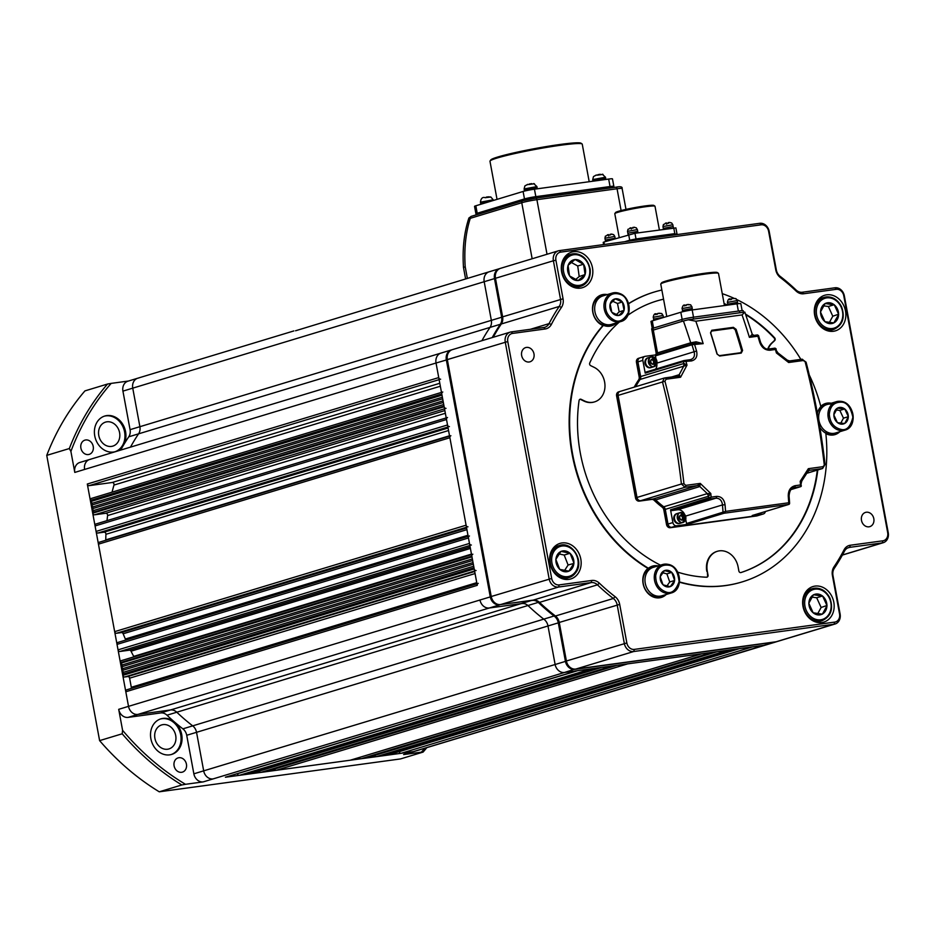 <?xml version="1.0" encoding="UTF-8"?>
<svg xmlns="http://www.w3.org/2000/svg" width="935" height="935" viewBox="0 0 935 935"><rect width="100%" height="100%" fill="white"/><g stroke="black" fill="none" stroke-linecap="round" stroke-linejoin="round"><path stroke-width="1.4" d="M80.889 448.099A7.433 6.194 73.2 0 0 89.211 454.375A7.433 6.194 73.2 0 0 93.219 446.416A7.433 6.194 73.2 0 0 84.898 440.14A7.433 6.194 73.2 0 0 80.889 448.099M174.097 765.847A7.433 6.194 73.2 0 0 182.418 772.123A7.433 6.194 73.2 0 0 186.427 764.164A7.433 6.194 73.2 0 0 178.106 757.888A7.433 6.194 73.2 0 0 174.097 765.847M46.75 455.38L69.33 448.543A250.872 209.206 -106.8 0 1 107.525 384.04L84.945 390.888A250.872 209.206 73.2 0 0 46.75 455.38L99.613 740.625A250.872 209.206 73.2 0 0 159.254 791.805L181.834 784.968A250.872 209.206 -106.8 0 1 122.193 733.788L122.59 730.328L118.698 709.326A9.292 7.749 73.2 0 0 128.095 717.39L160.691 712.949A9.292 7.749 -106.8 0 1 166.991 715.205A199.774 166.582 73.2 0 0 174.798 722.264A18.583 15.498 73.2 0 0 160.902 718.84A18.583 15.498 73.2 0 0 150.874 738.732A18.583 15.498 73.2 0 0 171.678 754.416A18.583 15.498 73.2 0 0 181.706 734.536A18.583 15.498 73.2 0 0 174.798 722.264A199.774 166.582 73.2 0 0 182.886 728.844A9.292 7.749 -106.8 0 1 186.719 735.284L193.861 773.818A9.292 7.749 73.2 0 0 203.257 781.882L213.075 778.913A9.292 7.749 -106.8 0 1 203.678 770.849A9.292 7.749 73.2 0 0 213.075 778.913L564.506 672.475A9.292 7.749 -106.8 0 1 555.109 664.411L547.968 625.877A9.292 7.749 73.2 0 0 544.147 619.438A199.774 166.582 -106.8 0 1 528.252 605.798A9.292 7.749 73.2 0 0 521.94 603.542L489.344 607.984L521.94 603.542A9.292 7.749 -106.8 0 1 528.252 605.798A199.774 166.582 73.2 0 0 544.147 619.438A9.292 7.749 -106.8 0 1 547.968 625.877L555.109 664.411A9.292 7.749 73.2 0 0 564.506 672.475L764.877 645.173L752.546 646.856L401.115 753.294A1.858 1.554 -106.8 0 1 399.233 751.682L399.222 751.565M171.187 754.557A18.583 15.498 73.2 0 0 180.724 734.828A18.583 15.498 73.2 0 0 160.411 719.003M138.766 377.985A9.292 7.749 73.2 0 0 137.761 378.208L127.943 381.188A9.292 7.749 73.2 0 0 122.929 391.122L130.07 429.668A9.292 7.749 -106.8 0 1 128.761 436.809A199.774 166.582 73.2 0 0 123.455 445.212A18.583 15.498 73.2 0 0 125.582 431.713A18.583 15.498 73.2 0 0 104.778 416.028A18.583 15.498 73.2 0 0 94.751 435.909A18.583 15.498 73.2 0 0 115.554 451.593A18.583 15.498 73.2 0 0 123.455 445.212A199.774 166.582 73.2 0 0 120.662 450.097M115.063 451.734A18.583 15.498 73.2 0 0 124.6 432.005A18.583 15.498 73.2 0 0 104.288 416.18M98.783 435.523A12.541 10.46 73.2 0 0 112.819 446.112A12.541 10.46 73.2 0 0 119.586 432.695A12.541 10.46 73.2 0 0 105.55 422.106A12.541 10.46 73.2 0 0 98.783 435.523M154.906 738.346A12.541 10.46 73.2 0 0 168.943 748.935A12.541 10.46 73.2 0 0 175.71 735.506A12.541 10.46 73.2 0 0 161.673 724.917A12.541 10.46 73.2 0 0 154.906 738.346M426.827 747.649A250.872 209.206 -106.8 0 1 423.087 752.091L421.393 752.161A249.014 207.652 73.2 0 0 424.747 748.269M159.254 791.805L400.507 758.928L423.087 752.091M99.613 740.625L122.193 733.788M107.525 384.04L111.183 383.385A249.014 207.652 73.2 0 0 70.896 451.418L74.788 472.42L84.606 469.44A9.292 7.749 -106.8 0 1 89.62 459.506A9.292 7.749 73.2 0 0 84.606 469.44L436.037 363.014A9.292 7.749 -106.8 0 1 441.051 353.068A9.292 7.749 -106.8 0 1 442.056 352.857M128.434 381.036L111.183 383.385M122.929 391.122L132.747 388.154A9.292 7.749 73.2 0 1 137.761 378.208A9.292 7.749 73.2 0 0 132.747 388.154L139.888 426.687A9.292 7.749 -106.8 0 1 138.579 433.828A199.774 166.582 73.2 0 0 130.479 447.129A199.774 166.582 -106.8 0 1 138.579 433.828A9.292 7.749 73.2 0 0 139.888 426.687L132.747 388.154L484.19 281.715L491.331 320.261L484.19 281.715A9.292 7.749 73.2 0 1 489.192 271.781A9.292 7.749 73.2 0 0 484.19 281.715L494.486 278.595A9.292 7.749 -106.8 0 1 499.5 268.661A9.292 7.749 -106.8 0 1 500.003 268.532M90.625 459.284A9.292 7.749 73.2 0 0 89.62 459.506L441.051 353.068A9.292 7.749 73.2 0 0 436.037 363.014L477.247 585.345A1.858 1.554 -106.8 0 1 478.252 583.358M118.698 709.326L128.516 706.357L87.306 484.026A1.858 1.554 73.2 0 0 89.187 485.639L112.142 482.507A1.858 1.554 -106.8 0 1 113.976 485.066L440.338 386.237M128.095 717.39L137.912 714.41A9.292 7.749 73.2 0 1 128.516 706.357A9.292 7.749 73.2 0 0 137.912 714.41L170.509 709.969A9.292 7.749 -106.8 0 1 176.808 712.225A199.774 166.582 73.2 0 0 192.703 725.864A9.292 7.749 -106.8 0 1 196.537 732.304L203.678 770.849L196.537 732.304A9.292 7.749 73.2 0 0 192.703 725.864A199.774 166.582 -106.8 0 1 176.808 712.225A9.292 7.749 73.2 0 0 170.509 709.969L137.912 714.41L489.344 607.984A9.292 7.749 73.2 0 1 479.947 599.919A9.292 7.749 73.2 0 0 489.344 607.984L499.652 604.863A9.292 7.749 -106.8 0 1 490.256 596.799L446.346 359.893A9.292 7.749 -106.8 0 1 451.36 349.947A9.292 7.749 -106.8 0 1 451.862 349.819M421.393 752.161L403.628 754.58L413.445 751.611L225.405 777.23A1.858 1.554 73.2 0 0 225.791 777.114M403.628 754.58A9.292 7.749 73.2 0 0 404.633 754.358L414.45 751.389A9.292 7.749 73.2 0 1 413.445 751.611A9.292 7.749 73.2 0 0 414.45 751.389L765.882 644.963A9.292 7.749 73.2 0 1 764.877 645.173A9.292 7.749 73.2 0 0 765.882 644.963L776.19 641.842A9.292 7.749 -106.8 0 1 775.185 642.053L574.815 669.355A9.292 7.749 -106.8 0 1 565.418 661.29L558.277 622.757A9.292 7.749 73.2 0 0 554.455 616.317A199.774 166.582 -106.8 0 1 538.548 602.678A9.292 7.749 73.2 0 0 532.249 600.422L499.722 604.629M122.59 730.328A249.014 207.652 73.2 0 0 185.492 784.301L203.257 781.882M185.492 784.301L181.834 784.968M70.896 451.418L69.33 448.543M89.62 459.506L79.802 462.474A9.292 7.749 73.2 0 0 74.788 472.42M442.781 392.01A1.858 1.554 73.2 0 0 441.787 393.997L441.998 395.143L90.566 501.581L92.436 503.194L91.233 505.227L93.114 506.828L91.91 508.862L93.792 510.475L92.717 513.186A1.858 1.554 73.2 0 0 94.587 514.799L105.713 513.28A1.858 1.554 -106.8 0 1 107.607 515.559L445.352 413.27M446.217 417.933L96.282 523.904A1.858 1.554 73.2 0 0 95.078 525.938L96.095 531.407A1.858 1.554 73.2 0 0 97.965 533.02L104.019 532.19A1.858 1.554 -106.8 0 1 105.935 534.294L448.555 430.532M125.512 640.136A1.858 1.554 73.2 0 0 125.348 639.026L467.967 535.264M133.892 656.849A1.858 1.554 73.2 0 0 133.717 656.393L471.462 554.116M717.297 651.648A1.858 1.554 -106.8 0 1 717.098 651.683L712.482 652.314L361.039 758.753A1.858 1.554 -106.8 0 1 359.262 757.502M376.454 756.649L728.458 650.141L376.454 756.649A1.858 1.554 -106.8 0 1 374.678 755.41M387.639 755.059A1.858 1.554 -106.8 0 1 387.242 755.176L738.673 648.75A1.858 1.554 -106.8 0 0 738.884 648.703M490.197 271.559A9.292 7.749 73.2 0 0 489.192 271.781L295.553 330.768M492.219 337.57A199.774 166.582 -106.8 0 1 500.318 324.281L490.022 327.402A9.292 7.749 73.2 0 0 491.331 320.261A9.292 7.749 -106.8 0 1 490.022 327.402A199.774 166.582 73.2 0 0 481.911 340.702A199.774 166.582 -106.8 0 1 490.022 327.402L128.761 436.809M87.306 484.026L438.737 377.588L436.037 363.014L447.351 359.694M438.737 377.588A1.858 1.554 73.2 0 0 440.619 379.201M92.717 513.186L444.148 406.748L444.02 406.082L92.588 512.509M444.148 406.748A1.858 1.554 73.2 0 0 446.03 408.361M447.514 417.524A1.858 1.554 73.2 0 0 446.509 419.511L447.526 424.969A1.858 1.554 73.2 0 0 449.408 426.582M450.892 435.745A1.858 1.554 73.2 0 0 449.887 437.732L466.097 525.201A1.858 1.554 -106.8 0 0 467.979 526.814M471.357 545.035A1.858 1.554 -106.8 0 1 469.475 543.422L468.47 537.964A1.858 1.554 -106.8 0 1 469.464 535.977M476.09 570.549A1.858 1.554 -106.8 0 1 474.209 568.936L473.998 567.79L122.555 674.217L123.759 672.183L121.889 670.57L123.081 668.548L121.211 666.935L122.415 664.902L120.405 662.611L471.848 556.185A1.858 1.554 -106.8 0 1 472.841 554.198M471.848 556.185L471.965 556.851L120.533 663.289M225.405 777.23L576.837 670.792L564.506 672.475L574.885 669.121M591.68 668.77L239.278 775.337L591.68 668.77M250.066 773.864L601.497 667.438L250.066 773.864A1.858 1.554 73.2 0 0 250.463 773.748M265.482 771.772L616.913 665.334L612.285 665.965L260.853 772.404L265.482 771.772A1.858 1.554 73.2 0 0 265.867 771.655M701.682 653.787L627.701 663.862L276.269 770.3L350.251 760.213L701.682 653.787A1.858 1.554 -106.8 0 0 701.893 653.74M274.493 769.061A1.858 1.554 73.2 0 0 276.269 770.3M259.077 771.153A1.858 1.554 73.2 0 0 260.853 772.404M245.975 773.981L597.851 667.929M242.89 774.402L594.765 668.35M237.373 773.619L237.397 773.724A1.858 1.554 73.2 0 0 239.278 775.337M491.261 596.6L128.516 706.357L125.816 691.771A1.858 1.554 -106.8 0 1 127.02 689.738L476.955 583.767M122.555 674.217L122.777 675.374A1.858 1.554 -106.8 0 0 124.647 676.987L127.733 676.566A1.858 1.554 -106.8 0 1 129.614 678.179L131.297 687.283A1.858 1.554 -106.8 0 1 131.18 688.464M123.759 672.183L473.706 566.213M121.889 670.57L473.32 564.144M123.081 668.548L473.028 562.566M121.211 666.935L472.642 560.497M122.415 664.902L472.35 558.92M120.405 662.611A1.858 1.554 -106.8 0 1 121.608 660.577L471.556 554.607M468.178 536.386L118.231 642.357A1.858 1.554 -106.8 0 0 117.027 644.39L118.044 649.86A1.858 1.554 -106.8 0 0 119.925 651.473L129.346 650.187A1.858 1.554 73.2 0 1 131.029 651.204A200.698 167.365 73.2 0 0 133.717 656.393M449.595 436.154L99.659 542.125A1.858 1.554 73.2 0 0 98.455 544.158L114.666 631.639A1.858 1.554 -106.8 0 0 116.548 633.252L121.398 632.586A1.858 1.554 73.2 0 1 123.151 633.766A200.698 167.365 73.2 0 0 125.348 639.026M105.935 534.294A200.698 167.365 -106.8 0 0 105.749 539.881A1.858 1.554 -106.8 0 1 105.702 540.278M106.999 520.643A200.698 167.365 -106.8 0 1 107.607 515.559M93.792 510.475L443.728 404.504M91.91 508.862L443.342 402.436M93.114 506.828L443.05 400.858M91.233 505.227L442.676 398.789M92.436 503.194L442.384 397.211M90.566 501.581L90.344 500.424L441.787 393.997M91.349 498.437L441.484 392.396L91.548 498.39A1.858 1.554 73.2 0 0 90.344 500.424M112.071 492.161A200.698 167.365 -106.8 0 1 113.976 485.066M775.244 641.889L413.445 751.611L401.115 753.294M382.742 755.351L734.618 649.299M379.668 755.772L731.544 649.72M366.052 758.004A1.858 1.554 -106.8 0 1 365.667 758.121L361.039 758.753M758.846 515.29A3.717 3.097 -106.8 0 1 758.472 515.442A3.717 3.097 -106.8 0 1 758.063 515.524L671.751 527.282A3.717 3.097 -106.8 0 1 667.987 524.056L665.276 509.376A3.717 3.097 73.2 0 0 663.721 506.782A86.417 72.053 -106.8 0 1 655.704 499.909A3.717 3.097 73.2 0 0 653.156 498.986L640.744 500.681A3.717 3.097 -106.8 0 1 636.992 497.455L681.405 484.003L683.964 483.734L685.717 485.382L700.257 483.407L710.799 493.493L708.601 496.216L665.276 509.376A3.717 3.097 73.2 0 0 663.721 506.782A86.417 72.053 -106.8 0 1 655.704 499.909A3.717 3.097 73.2 0 0 653.156 498.986L640.744 500.681A3.717 3.097 -106.8 0 1 636.992 497.455L618.07 395.4A3.717 3.097 -106.8 0 1 620.08 391.426A3.717 3.097 -106.8 0 1 620.478 391.344A3.717 3.097 -106.8 0 0 620.08 391.426L619.099 391.73A3.717 3.097 -106.8 0 1 619.496 391.636A3.717 3.097 -106.8 0 0 619.099 391.73L618.608 391.87A3.717 3.097 73.2 0 0 616.597 395.856L635.519 497.899A3.717 3.097 -106.8 0 0 639.271 501.125L651.683 499.43A3.717 3.097 73.2 0 1 654.231 500.365A86.417 72.053 73.2 0 0 662.249 507.237A3.717 3.097 73.2 0 1 663.803 509.832L666.515 524.512A3.717 3.097 -106.8 0 0 670.278 527.726L756.59 515.968A3.717 3.097 73.2 0 0 756.999 515.886A3.717 3.097 73.2 0 0 757.233 515.793M670.535 509.82L711.138 497.128L716.537 496.403C721.329 496.356 724.169 499.15 725.057 504.771L722.486 504.923C721.89 500.424 719.681 498.191 715.848 498.215L709.607 499.08L671.482 510.627A0.935 0.771 -106.8 0 1 670.535 509.82L672.896 522.572A3.717 3.097 73.2 0 0 676.659 525.797L687.447 524.325A0.935 0.771 -106.8 0 1 686.512 523.518L685.752 519.439M752.383 515.454A0.935 0.771 -106.8 0 1 752.184 515.512L788.731 504.444L788.754 502.773A418.132 228.748 -97.8 0 0 788.252 496.158C788.205 490.408 790.496 486.925 795.147 485.686L800.535 484.949L801.295 485.651L800.535 484.949A418.132 228.748 -97.8 0 0 800.196 481.315L808.343 468.68L809.792 470.27L808.997 470.515M806.975 473.192L822.613 468.493L825.056 464.473L822.894 466.694L808.343 468.68L807.945 471.497L801.914 480.8L800.196 481.315L801.061 483.629L801.914 480.8M803.212 360.524A1.858 1.017 -97.8 0 0 802.031 359.215L789.526 360.933L788.661 362.511L803.212 360.524L806.087 362.172L802.031 359.215A1.858 1.017 -97.8 0 0 801.949 359.239L789.619 360.922L786.908 360.045L788.661 362.511L776.401 352.951L776.108 348.86L775.021 348.147L775.431 349.491L770.043 350.228C765.169 350.298 761.733 347.68 759.758 342.397L760.634 342.502C763.182 347.598 765.929 349.76 768.874 348.989A1.858 1.017 -97.8 0 0 768.792 349M690.252 344.477A1.858 1.554 -106.8 0 0 690.72 342.806A409.764 224.178 -97.8 0 0 683.415 320.962L653.296 330.078A8.368 0.608 -10.5 0 0 652.011 330.663A8.368 0.608 -10.5 0 1 653.296 330.078L657.515 352.857L690.72 342.806L696.084 341.813L703.167 343.648L692.8 343.729L694.682 344.805A418.132 228.748 82.2 0 1 696.563 351.011C697.709 356.422 696.002 359.73 691.433 360.945L683.508 361.518L645.208 373.135A0.935 0.771 -106.8 0 1 645.804 372.13L683.742 360.641M671.681 376.98L679.184 374.713L683.695 366.204L640.113 379.435A86.417 72.053 -106.8 0 0 635.706 386.693A86.417 72.053 -106.8 0 1 640.113 379.435A3.717 3.097 73.2 0 0 640.65 376.548L683.999 363.458L687.003 365.129L680.587 377.237L677.314 376.209L664.855 377.904A1.858 1.017 82.2 0 1 666.036 379.224L664.96 381.223L618.07 395.4A3.717 3.097 -106.8 0 1 620.08 391.426L664.364 378.009L662.483 381.959A416.274 227.731 -97.8 0 1 673.667 432.461A416.274 227.731 -97.8 0 1 681.405 484.003L685.028 487.264L639.762 500.973A3.717 3.097 -106.8 0 1 636.01 497.759L617.088 395.704A3.717 3.097 -106.8 0 1 619.099 391.73A3.717 3.097 -106.8 0 0 617.088 395.704L616.597 395.856M736.102 329.33A418.132 228.748 82.2 0 1 742.577 350.496L741.233 353.079L719.658 356.025L716.993 353.991A418.132 228.748 -97.8 0 0 710.518 332.825L711.78 330.265L733.356 327.332L736.102 329.33L735.378 329.611L733.192 328.091L733.356 327.332M752.184 515.512L762.972 514.04A3.717 3.097 73.2 0 0 763.381 513.946A3.717 3.097 73.2 0 0 765.379 511.515M655.984 354.856L645.244 356.317A3.717 3.097 73.2 0 0 644.846 356.41A3.717 3.097 73.2 0 0 642.836 360.384L645.208 373.135M638.64 379.879L639.131 379.727A3.717 3.097 73.2 0 0 639.669 376.852A3.717 3.097 73.2 0 1 639.131 379.727A86.417 72.053 -106.8 0 0 634.725 386.996A86.417 72.053 -106.8 0 1 639.131 379.727L640.113 379.435A3.717 3.097 73.2 0 0 640.65 376.548L637.927 361.868A3.717 3.097 -106.8 0 1 639.937 357.895A3.717 3.097 -106.8 0 1 640.335 357.801A3.717 3.097 -106.8 0 0 639.937 357.895L638.956 358.187A3.717 3.097 -106.8 0 1 639.353 358.105A3.717 3.097 -106.8 0 0 638.956 358.187L638.465 358.339A3.717 3.097 73.2 0 0 636.454 362.312L639.178 376.992A3.717 3.097 -106.8 0 1 638.64 379.879A86.417 72.053 73.2 0 0 634.234 387.137M757.864 515.582A3.717 3.097 -106.8 0 1 757.49 515.734A3.717 3.097 -106.8 0 1 757.081 515.828L670.769 527.585A3.717 3.097 -106.8 0 1 667.006 524.36L664.294 509.68A3.717 3.097 73.2 0 0 662.74 507.086L707.316 493.622L699.859 486.539L654.722 500.213A3.717 3.097 73.2 0 0 652.174 499.29L639.271 501.125M683.415 320.962L688.312 319.782L695.839 321.208A418.132 228.748 82.2 0 1 703.167 343.648L692.204 344.699L655.435 355.861L655.984 358.806M688.791 319.7L744.809 312.08L752.243 334.216L749.403 337.348A418.132 228.748 -97.8 0 0 742.074 314.908L695.839 321.208M655.517 369.173A7.433 6.194 73.2 0 0 656.861 363.657M690.346 359.694L690.264 359.694A1.858 1.017 -97.8 0 0 690.182 359.718C693.828 358.736 695.137 356.118 694.121 351.852A416.274 227.731 -97.8 0 0 691.982 344.805A0.935 0.771 73.2 0 1 692.484 343.8L692.636 343.764A0.935 0.655 75.3 0 0 692.204 344.699M671.482 510.627L677.641 509.785A7.433 6.194 -106.8 0 1 684.502 514.157M790.893 489.613L800.617 486.667L800.535 484.949M800.547 486.691A0.935 0.771 73.2 0 0 800.64 486.667L800.757 486.632A0.935 0.853 70.1 0 1 800.617 486.667L793.651 487.684C791.01 488.304 789.479 491.062 789.082 495.959L788.252 496.158M655.435 355.861A0.935 0.771 -106.8 0 1 656.043 354.844L692.379 343.846M744.809 312.08L742.074 314.908M696.563 351.011L656.989 363.096M683.999 363.458A3.717 2.793 -114.4 0 1 683.695 366.204L687.003 365.129A418.132 228.748 82.2 0 0 686.033 361.681L683.952 360.571A0.935 0.678 75 0 0 683.508 361.518M679.184 374.713A3.717 2.969 -106.1 0 1 677.548 376.162A3.717 3.097 -106.8 0 0 679.137 374.725L680.587 377.237L666.036 379.224M685.717 485.382A1.858 1.017 82.2 0 1 685.028 487.264L697.452 485.581L700.257 483.407L699.859 486.539A3.717 3.097 -106.8 0 0 697.311 485.616L697.452 485.581A3.717 2.969 -106.1 0 1 699.906 486.516M708.601 496.216A3.717 2.852 -96.2 0 0 707.316 493.622L710.799 493.493A418.132 228.748 82.2 0 1 711.138 497.128L709.7 499.056A0.935 0.678 75 0 1 708.859 498.25M686.512 523.518L725.56 511.387L724.111 513.233L687.447 524.325M788.754 502.773L789.502 503.404L788.754 502.773L725.56 511.387A418.132 228.748 82.2 0 0 725.057 504.771M805.83 362.429L806.087 362.172C814.712 395.575 821.035 429.679 825.056 464.473M775.431 349.491L775.945 348.919L775.431 349.491A418.132 228.748 -97.8 0 1 776.401 352.951L778.212 353.325L776.716 351.034M754.124 335.384L757.479 334.917L757.876 336.203L749.403 337.348L757.408 334.929M740.602 352.787L741.841 350.742A417.571 228.444 -97.8 0 0 735.378 329.611L735.179 329.669A417.197 228.245 82.2 0 1 741.642 350.812M735.179 329.669L733.192 328.091L711.617 331.025L710.518 332.825M719.658 356.025L717.18 354.108L710.717 332.965L711.488 331.072L733.063 328.127M741.058 352.67L742.577 350.496M719.331 355.651L740.859 352.717L719.307 355.651L716.993 353.991M706.918 493.703A3.717 3.097 -106.8 0 1 708.485 496.298A416.274 227.731 -97.8 0 1 708.66 498.273A0.935 0.771 73.2 0 0 709.607 499.08M822.613 468.493L806.952 473.239M808.085 471.182A3.717 3.214 -107.8 0 1 809.336 470.375L809.336 470.375A3.717 3.214 -107.8 0 1 809.792 470.27L822.216 468.575A1.858 1.017 -97.8 0 0 822.894 466.694M789.526 360.933A3.717 3.214 -107.8 0 1 787.761 360.63M683.906 360.583A0.935 0.771 73.2 0 0 683.333 361.6A416.274 227.731 -97.8 0 1 683.859 363.47A3.717 3.097 -106.8 0 1 683.321 366.345M692.566 343.788A0.935 0.771 73.2 0 0 692.484 343.8L655.938 354.868M684.023 360.548A0.935 0.678 75 0 0 683.952 360.571L645.711 372.142M790.893 489.624L800.64 486.667A0.935 0.771 73.2 0 0 800.699 486.644M801.225 483.255L800.757 486.632A0.935 0.853 70.1 0 0 801.295 485.651M723.293 512.427A0.935 0.655 75.3 0 0 724.111 513.233L788.813 504.409A0.935 0.865 69.1 0 0 788.976 504.374L788.976 504.374A0.935 0.865 69.1 0 0 789.502 503.404M685.612 516.097L722.486 504.923A416.274 227.731 -97.8 0 1 723.047 512.45A0.935 0.771 73.2 0 0 723.994 513.257M696.084 341.813L696.037 343.285M753.832 335.42A1.858 1.812 99.3 0 1 752.079 334.192M642.836 360.384L637.927 361.868L640.65 376.548L639.669 376.852L636.945 362.172A3.717 3.097 -106.8 0 1 638.956 358.187A3.717 3.097 -106.8 0 0 636.945 362.172L636.454 362.312M639.178 376.992L636.945 362.172L637.927 361.868A3.717 3.097 -106.8 0 1 639.937 357.895L644.846 356.41M635.519 497.899L636.992 497.455L618.07 395.4L617.088 395.704L636.01 497.759A3.717 3.097 73.2 0 0 639.762 500.973L652.174 499.29A3.717 3.097 -106.8 0 1 654.722 500.213L654.231 500.365M662.249 507.237L662.74 507.086A86.417 72.053 -106.8 0 1 654.722 500.213A86.417 72.053 -106.8 0 0 662.74 507.086A3.717 3.097 -106.8 0 1 664.294 509.68L663.803 509.832M763.381 513.946L758.472 515.442A3.717 3.097 -106.8 0 1 758.063 515.524L671.751 527.282A3.717 3.097 -106.8 0 1 667.987 524.056L665.276 509.376L664.294 509.68L667.006 524.36A3.717 3.097 73.2 0 0 670.769 527.585L756.59 515.968M657.06 354.529A1.858 1.554 -106.8 0 0 657.515 352.857A8.368 0.608 -10.5 0 0 656.23 353.442L651.672 328.839A8.368 0.608 -10.5 0 1 652.957 328.255L681.825 319.525A8.368 0.608 -10.5 0 1 693.174 317.234L739.421 310.934A8.368 0.608 -10.5 0 1 743.22 310.747L743.5 312.243M652.957 328.255L653.296 330.078L682.164 321.336L681.825 319.525M660.811 283.936L661.559 282.861A28.436 2.08 -10.5 0 1 665.884 281.061A28.436 2.08 -10.5 0 1 696.119 274.574A28.436 2.08 -10.5 0 1 717.32 272.529L718.396 273.265A29.359 2.139 169.5 0 0 696.505 275.381A29.359 2.139 169.5 0 0 665.288 282.078A29.359 2.139 169.5 0 0 660.811 283.936A29.359 2.139 169.5 0 0 660.764 284.111L666.772 316.498M652.268 328.489L650.97 321.465A8.368 0.608 -10.5 0 1 652.256 320.892L680.82 312.243A8.368 0.608 -10.5 0 1 692.18 309.952L737.025 303.84A8.368 0.608 -10.5 0 1 740.836 303.665L742.133 310.654M724.461 305.558L718.501 273.406A29.359 2.139 169.5 0 0 718.396 273.265M651.578 367.397A5.107 4.266 -106.8 0 1 651.379 367.467A5.107 4.266 -106.8 0 1 651.169 367.525A5.107 4.266 -106.8 0 1 645.781 363.692A5.107 4.266 -106.8 0 1 648.422 357.684A5.107 4.266 -106.8 0 1 648.621 357.626A5.107 4.266 -106.8 0 0 648.422 357.684A5.107 4.266 -106.8 0 0 645.781 363.692A5.107 4.266 -106.8 0 0 651.169 367.525A5.107 4.266 -106.8 0 0 651.379 367.467L654.149 366.637A5.107 4.266 -106.8 0 1 653.939 366.684A5.107 4.266 -106.8 0 1 648.551 362.85A5.107 4.266 -106.8 0 1 651.181 356.854A5.107 4.266 -106.8 0 1 651.391 356.796A5.107 4.266 -106.8 0 1 656.779 360.63A5.107 4.266 -106.8 0 1 654.149 366.637C658.474 361.938 657.562 358.654 651.391 356.796L647.733 357.895A5.107 4.266 -106.8 0 1 647.943 357.836M654.488 363.68A2.665 2.221 -106.8 0 1 652.361 364.194L654.512 363.68L655.014 361.19A2.665 2.221 -106.8 0 1 654.512 363.657L654.488 363.68M653.249 363.984L653.74 361.553L652.081 359.566L651.146 359.788M650.678 362.219L652.314 364.171A2.665 2.221 -106.8 0 1 650.678 362.219L650.667 362.207A2.665 2.221 -106.8 0 1 651.169 359.718L651.181 359.694A2.665 2.221 -106.8 0 1 653.331 359.18L653.366 359.192A2.665 2.221 -106.8 0 1 655.003 361.144L653.366 359.192M651.181 359.694L652.081 359.566M653.74 361.553L655.014 361.19M650.667 362.207L651.169 359.718M650.9 367.607A5.107 4.266 -106.8 0 1 650.69 367.677A5.107 4.266 -106.8 0 1 650.491 367.735A5.107 4.266 -106.8 0 1 645.103 363.902A5.107 4.266 -106.8 0 1 647.733 357.895M680.458 523.214A5.107 4.266 -106.8 0 1 680.259 523.284A5.107 4.266 -106.8 0 1 680.049 523.331A5.107 4.266 -106.8 0 1 674.661 519.498A5.107 4.266 -106.8 0 1 677.291 513.502A5.107 4.266 -106.8 0 1 677.501 513.444A5.107 4.266 -106.8 0 0 677.291 513.502A5.107 4.266 -106.8 0 0 674.661 519.498A5.107 4.266 -106.8 0 0 680.049 523.331A5.107 4.266 -106.8 0 0 680.259 523.284L683.029 522.443A5.107 4.266 -106.8 0 1 682.819 522.501A5.107 4.266 -106.8 0 1 677.431 518.668A5.107 4.266 -106.8 0 1 680.061 512.66A5.107 4.266 -106.8 0 1 680.271 512.602A5.107 4.266 -106.8 0 1 685.659 516.436A5.107 4.266 -106.8 0 1 683.029 522.443C687.354 517.745 686.43 514.46 680.271 512.602L676.613 513.701A5.107 4.266 -106.8 0 1 676.811 513.654M683.368 519.498A2.665 2.221 -106.8 0 1 681.229 520L683.368 519.498L683.894 517.008A2.665 2.221 -106.8 0 1 683.391 519.463M682.129 519.79L682.62 517.371L680.96 515.372L680.025 515.594M679.558 518.037L681.194 519.989A2.665 2.221 -106.8 0 1 679.558 518.037L679.546 518.013A2.665 2.221 -106.8 0 1 680.049 515.536L680.072 515.501A2.665 2.221 -106.8 0 1 682.211 514.998L682.234 514.986A2.665 2.221 -106.8 0 1 683.882 516.962L682.246 515.01L680.96 515.372M682.62 517.371L683.882 516.962M679.546 518.013L680.049 515.536M682.211 514.998L680.072 515.501M679.78 523.425A5.107 4.266 -106.8 0 1 679.57 523.483A5.107 4.266 -106.8 0 1 679.359 523.542A5.107 4.266 -106.8 0 1 673.971 519.708A5.107 4.266 -106.8 0 1 676.613 513.701M730.738 299.445L730.27 298.896L729.721 299.761L731.451 299.399L732 298.534L735.787 298.569L737.247 300.544L727.383 302.379L728.003 304.272M736.149 298.803L733.987 298.335M737.844 303.735L737.294 302.309L727.722 304.202L737.586 302.367L737.247 300.544M731.556 298.931L730.667 299.048M733.379 298.323L731.918 298.534M731.451 299.399L732 298.534M730.27 298.896L729.721 299.761M656.557 314.359L656.101 313.809L655.552 314.674L657.819 313.447L661.606 313.482L663.067 315.457L653.203 317.292L653.834 319.186M661.968 313.716L659.818 313.26M663.453 317.503L653.542 319.115L663.406 317.281L663.067 315.457M657.375 313.844L656.487 313.961M659.198 313.237L657.749 313.447M657.27 314.312L657.819 313.447M656.101 313.809L655.552 314.674M685.425 305.616L684.958 305.067L684.408 305.932L686.676 304.705L690.462 304.74L691.935 306.727L682.059 308.55L682.69 310.443M690.836 304.974L688.674 304.518M692.519 309.906L691.982 308.48L682.398 310.373L692.274 308.55L691.935 306.727M686.243 305.102L685.343 305.219M688.055 304.494L686.606 304.705M686.126 305.57L686.676 304.705M684.958 305.067L684.408 305.932M468.902 218.019C464.087 232.581 462.276 249.084 463.491 267.503L465.198 266.732C464.017 248.815 465.712 232.675 470.282 218.322L468.902 218.019L471.275 216.336A1.858 1.554 73.2 0 0 470.282 218.322L521.765 202.731L532.155 258.773M522.572 200.815L471.485 216.289A1.858 1.554 73.2 0 0 471.275 216.336L522.77 200.733A1.858 1.554 73.2 0 0 521.765 202.731A11.15 0.818 169.5 0 1 536.9 199.681L547.022 254.262M490.045 160.995L490.793 159.92A45.99 3.354 -10.5 0 1 497.794 156.998A45.99 3.354 -10.5 0 1 546.694 146.503A45.99 3.354 -10.5 0 1 580.997 143.195L582.073 143.932A46.925 3.424 169.5 0 0 547.08 147.309A46.925 3.424 169.5 0 0 497.186 158.015A46.925 3.424 169.5 0 0 490.045 160.995A46.925 3.424 169.5 0 0 489.975 161.264L497.034 199.354M476.114 214.863L475.927 213.834A8.368 0.608 -10.5 0 1 477.212 213.25A8.368 0.608 169.5 0 0 475.927 213.834L474.536 206.355A8.368 0.608 -10.5 0 1 475.833 205.782L523.097 191.465A8.368 0.608 -10.5 0 1 534.446 189.186L608.662 179.064A8.368 0.608 -10.5 0 1 612.472 178.889L613.851 186.357A8.368 0.608 -10.5 0 1 612.565 186.93M610.31 187.97L610.052 186.544A8.368 0.608 -10.5 0 1 613.851 186.357A8.368 0.608 169.5 0 0 610.052 186.544L535.837 196.654L610.052 186.544L608.662 179.064M524.71 200.207L524.477 198.933A8.368 0.608 -10.5 0 1 535.837 196.654A8.368 0.608 169.5 0 0 524.477 198.933L477.212 213.25L524.477 198.933L523.097 191.465M589.202 181.717L582.248 144.165A46.925 3.424 169.5 0 0 582.073 143.932M597.243 175.207L603.017 174.389M605.903 179.45L605.003 178.246L593.608 180.782M600.317 174.272L597.933 174.646M597.266 175.207L598.061 174.635M596.437 174.997L595.642 175.57M605.494 177.229L605.705 178.328L592.907 180.7L592.708 179.602L605.494 177.229L602.245 174.19M528.649 184.557L534.423 183.739M537.321 188.788L536.409 187.584L525.014 190.121M531.723 183.622L529.35 183.996M528.672 184.557L529.479 183.973M527.843 184.347L527.048 184.92M536.912 186.579L537.111 187.666L524.325 190.039L524.114 188.952L536.912 186.579L533.663 183.54M485.078 197.717L490.898 197.016L488.888 196.864M485.919 197.589L485.066 197.636M480.824 204.262L480.637 203.269L492.067 200.861L480.847 203.351M488.421 196.817L486.305 197.098M500.938 324.527L500.318 324.281A9.292 7.749 73.2 0 0 501.639 317.14L494.486 278.595L495.492 278.396M660.823 597.57A16.257 13.557 73.2 0 0 665.194 594.8M616.352 322.902A16.257 13.557 73.2 0 1 611.502 325.824A16.257 13.557 73.2 0 1 603.414 325.357L602.923 325.509A151.458 126.295 -106.8 0 0 572.115 454.223A151.458 126.295 -106.8 0 0 647.943 568.422A16.257 13.557 73.2 0 0 643.116 583.709A16.257 13.557 73.2 0 0 661.326 597.43A16.257 13.557 73.2 0 0 666.176 594.508M819.855 427.4A16.257 13.557 73.2 0 0 825.804 433.221A151.458 126.295 73.2 0 1 742.121 581.921L741.63 582.061A151.458 126.295 -106.8 0 1 679.523 582.225M834.499 434.752A16.257 13.557 73.2 0 0 838.87 431.982M825.85 433.653A16.257 13.557 73.2 0 0 835.002 434.611A16.257 13.557 73.2 0 0 839.852 431.69M607.247 294.595A16.257 13.557 73.2 0 0 601.579 294.852A16.257 13.557 73.2 0 0 592.813 312.255A16.257 13.557 73.2 0 0 602.923 325.509M610.754 326.023A16.257 13.557 73.2 0 0 614.879 323.346M521.648 355.534A7.433 6.194 73.2 0 0 529.97 361.81A7.433 6.194 73.2 0 0 533.978 353.862A7.433 6.194 73.2 0 0 525.657 347.586A7.433 6.194 73.2 0 0 521.648 355.534M861.486 520.363A7.433 6.194 73.2 0 0 869.807 526.639A7.433 6.194 73.2 0 0 873.816 518.68A7.433 6.194 73.2 0 0 865.494 512.415A7.433 6.194 73.2 0 0 861.486 520.363M802.99 606.418A18.583 15.498 73.2 0 0 823.782 622.102A18.583 15.498 73.2 0 0 833.81 602.222A18.583 15.498 73.2 0 0 813.018 586.537A18.583 15.498 73.2 0 0 802.99 606.418M549.979 563.267A18.583 15.498 73.2 0 0 570.782 578.952A18.583 15.498 73.2 0 0 580.81 559.072A18.583 15.498 73.2 0 0 560.007 543.387A18.583 15.498 73.2 0 0 549.979 563.267M814.654 315.153A18.583 15.498 73.2 0 0 835.458 330.838A18.583 15.498 73.2 0 0 845.485 310.958A18.583 15.498 73.2 0 0 824.682 295.261A18.583 15.498 73.2 0 0 814.654 315.153M561.643 272.003A18.583 15.498 73.2 0 0 582.447 287.688A18.583 15.498 73.2 0 0 592.474 267.807A18.583 15.498 73.2 0 0 571.671 252.111A18.583 15.498 73.2 0 0 561.643 272.003M660.484 565.161A142.167 118.546 73.2 0 1 580.308 453.031A142.167 118.546 73.2 0 1 579.081 400.531A1.858 1.554 -106.8 0 1 581.126 399.315L584.422 400.916A18.583 15.498 73.2 0 0 594.59 401.875A18.583 15.498 73.2 0 0 604.98 385.571A18.583 15.498 73.2 0 0 593.982 367.256L590.686 365.655A1.858 1.554 -106.8 0 1 589.74 363.002A142.167 118.546 73.2 0 1 619.402 321.979M603.414 325.357A151.458 126.295 73.2 0 0 572.606 454.083A151.458 126.295 73.2 0 0 648.434 568.27L647.943 568.422M555.916 260.257L563.057 298.791A11.15 9.303 -106.8 0 1 561.479 307.358A197.916 165.039 73.2 0 0 551.393 324.398A11.15 9.303 -106.8 0 1 545.175 328.98L512.59 333.421A7.433 6.194 73.2 0 0 507.775 341.544L551.673 578.449A7.433 6.194 73.2 0 0 559.2 584.901L591.785 580.46A11.15 9.303 -106.8 0 1 599.358 583.171A197.916 165.039 73.2 0 0 615.101 596.682A11.15 9.303 -106.8 0 1 619.695 604.407L626.847 642.953A7.433 6.194 73.2 0 0 634.362 649.393L834.733 622.102A7.433 6.194 73.2 0 0 839.548 613.968L832.407 575.434A11.15 9.303 -106.8 0 1 833.973 566.867A197.916 165.039 73.2 0 0 844.06 549.827A11.15 9.303 -106.8 0 1 850.277 545.245L882.874 540.804A7.433 6.194 73.2 0 0 887.689 532.681L843.779 295.776A7.433 6.194 73.2 0 0 836.264 289.324L803.668 293.765A11.15 9.303 -106.8 0 1 796.106 291.054A197.916 165.039 73.2 0 0 780.351 277.543A11.15 9.303 -106.8 0 1 775.758 269.818L768.617 231.272A7.433 6.194 73.2 0 0 761.102 224.821L560.731 252.123A7.433 6.194 73.2 0 0 555.916 260.257L553.391 260.76A9.292 7.749 -106.8 0 1 558.405 250.814A9.292 7.749 -106.8 0 1 559.41 250.603L759.781 223.301A9.292 7.749 -106.8 0 1 769.178 231.366L776.319 269.899A9.292 7.749 73.2 0 0 780.152 276.339A199.774 166.582 -106.8 0 1 796.047 289.979A9.292 7.749 73.2 0 0 802.347 292.234L834.943 287.793A9.292 7.749 -106.8 0 1 844.34 295.857L888.25 532.763A9.292 7.749 -106.8 0 1 883.236 542.709A9.292 7.749 -106.8 0 1 882.231 542.919L849.635 547.361A9.292 7.749 73.2 0 0 848.629 547.583A9.292 7.749 73.2 0 0 844.457 551.183A199.774 166.582 -106.8 0 1 834.277 568.375A9.292 7.749 73.2 0 0 832.968 575.516L840.109 614.061A9.292 7.749 -106.8 0 1 835.095 623.996A9.292 7.749 -106.8 0 1 834.09 624.218L633.72 651.52A9.292 7.749 -106.8 0 1 624.323 643.455L617.182 604.922A9.292 7.749 73.2 0 0 613.348 598.482A199.774 166.582 -106.8 0 1 597.453 584.842A9.292 7.749 73.2 0 0 591.142 582.587L558.546 587.028A9.292 7.749 -106.8 0 1 549.161 578.964L505.251 342.058A9.292 7.749 -106.8 0 1 510.265 332.112A9.292 7.749 -106.8 0 1 511.27 331.89L543.866 327.449A9.292 7.749 73.2 0 0 544.86 327.238A9.292 7.749 73.2 0 0 549.044 323.627A199.774 166.582 -106.8 0 1 559.223 306.446A9.292 7.749 73.2 0 0 560.533 299.305L553.391 260.76L495.468 278.303L502.621 316.836A9.292 7.749 -106.8 0 1 501.3 323.977A199.774 166.582 73.2 0 0 493.201 337.278M628.577 303.594A151.458 126.295 -106.8 0 1 653.834 292.152A151.458 126.295 -106.8 0 1 654.079 292.082M831.238 403.23A16.257 13.557 73.2 0 0 825.57 403.488A16.257 13.557 73.2 0 0 820.801 406.339M768.173 349.035A18.583 15.498 73.2 0 1 772.123 342.981L774.683 340.585A1.858 1.554 -106.8 0 0 774.612 337.815A142.167 118.546 73.2 0 0 745.592 314.102M727.862 305.091A142.167 118.546 73.2 0 0 724.111 303.63M663.558 299.165A142.167 118.546 73.2 0 0 657.013 300.906A142.167 118.546 73.2 0 0 627.934 315.224M740.964 572.547L740.917 572.559A1.858 1.554 -106.8 0 0 740.964 572.547A142.167 118.546 73.2 0 0 817.809 469.943M740.941 572.547A1.858 1.554 -106.8 0 1 738.86 570.981L738.124 566.984A18.583 15.498 73.2 0 0 717.32 551.299A18.583 15.498 73.2 0 0 707.292 571.18L707.55 575.329A1.858 1.554 73.2 0 1 706.778 577.222M677.7 572.138A142.167 118.546 73.2 0 0 706.603 577.222A1.858 1.554 -106.8 0 0 708.04 575.189L707.292 571.18M658.041 565.897A16.257 13.557 73.2 0 0 652.385 566.154A16.257 13.557 73.2 0 0 648.434 568.27M679.558 581.944A151.458 126.295 73.2 0 0 742.121 581.921M809.278 374.982A151.458 126.295 73.2 0 1 820.872 406.62A16.257 13.557 73.2 0 0 817.4 413.363M800.863 359.379A151.458 126.295 73.2 0 0 736.909 299.644M733.94 298.265A151.458 126.295 73.2 0 0 722.264 293.66M661.863 290.025A151.458 126.295 73.2 0 0 654.325 292.012A151.458 126.295 73.2 0 0 628.612 303.735M558.405 250.814L500.482 268.357A9.292 7.749 73.2 0 0 495.468 278.303M510.265 332.112L452.341 349.655A9.292 7.749 73.2 0 0 447.327 359.601L491.237 596.507A9.292 7.749 73.2 0 0 500.634 604.559L533.231 600.118A9.292 7.749 -106.8 0 1 539.53 602.374A199.774 166.582 73.2 0 0 555.437 616.013A9.292 7.749 -106.8 0 1 559.259 622.453L566.4 660.998A9.292 7.749 73.2 0 0 575.796 669.063L776.167 641.761A9.292 7.749 73.2 0 0 777.172 641.539L835.095 623.996M758.472 515.442L757.49 515.734A3.717 3.097 -106.8 0 1 757.081 515.828L762.972 514.04M594.344 401.945A18.583 15.498 -106.8 0 1 594.099 402.027A18.583 15.498 -106.8 0 1 583.931 401.068L580.635 399.467A1.858 1.554 73.2 0 0 579.864 399.327M706.802 571.332A18.583 15.498 -106.8 0 1 716.829 551.451A18.583 15.498 -106.8 0 1 717.075 551.37M817.319 470.095A142.167 118.546 -106.8 0 1 740.812 572.582M767.752 349.012A18.583 15.498 -106.8 0 1 771.632 343.133L774.192 340.737A1.858 1.554 73.2 0 0 774.122 337.967A142.167 118.546 -106.8 0 0 745.791 314.674M656.767 300.976A142.167 118.546 -106.8 0 1 663.558 299.2M724.169 303.98A142.167 118.546 -106.8 0 1 727.22 305.184M606.266 294.887A16.257 13.557 73.2 0 0 601.1 295.016M830.257 403.534A16.257 13.557 73.2 0 0 825.091 403.651M656.569 566.341A16.257 13.557 73.2 0 0 651.66 566.4M589.646 269.105A15.614 13.02 -106.8 0 1 578.718 285.432A15.614 13.02 -106.8 0 1 563.489 270.998A15.614 13.02 -106.8 0 1 574.417 254.671A15.614 13.02 -106.8 0 1 589.646 269.105M585.065 274.551L583.65 264.418A10.624 8.859 -106.8 0 1 585.462 269.409A10.624 8.859 -106.8 0 1 585.065 274.551L579.197 276.55L575.621 279.53M571.297 262.419L577.725 265.984L579.197 276.55M583.65 264.418L575.095 259.486L568.048 265.33L569.52 275.907L578.04 280.617L585.088 274.773M583.615 264.196L577.725 265.984M568.188 265.213A10.624 8.859 -106.8 0 1 574.943 259.603M575.27 259.579A10.624 8.859 -106.8 0 1 583.44 264.102M584.948 274.89A10.624 8.859 -106.8 0 1 578.192 280.5M577.865 280.523A10.624 8.859 -106.8 0 1 569.695 276M569.497 275.685A10.624 8.859 -106.8 0 1 568.083 265.552M841.149 307.089A15.614 13.02 -106.8 0 1 836.03 327.343A15.614 13.02 -106.8 0 1 817.996 319.314A15.614 13.02 -106.8 0 1 823.127 299.06A15.614 13.02 -106.8 0 1 841.149 307.089M838.59 314.23L834.347 304.904A10.624 8.859 -106.8 0 1 837.456 309.041A10.624 8.859 -106.8 0 1 838.59 314.23L832.793 316.217L829.357 322.47M823.583 305.85L828.363 306.493L832.793 316.217M834.347 304.904L825.137 303.478L820.462 311.974L824.904 321.698L833.821 322.902L838.683 314.429M834.254 304.705L828.363 306.493M820.568 311.799A10.624 8.859 -106.8 0 1 825.044 303.653M825.324 303.501A10.624 8.859 -106.8 0 1 834.055 304.681M838.59 314.604A10.624 8.859 -106.8 0 1 834.113 322.75M833.821 322.902A10.624 8.859 -106.8 0 1 825.091 321.722M824.81 321.5A10.624 8.859 -106.8 0 1 820.556 312.173M829.485 598.365A15.614 13.02 -106.8 0 1 824.366 618.619A15.614 13.02 -106.8 0 1 806.332 610.578A15.614 13.02 -106.8 0 1 811.451 590.324A15.614 13.02 -106.8 0 1 829.485 598.365M826.926 605.494L822.671 596.179A10.624 8.859 -106.8 0 1 825.78 600.317A10.624 8.859 -106.8 0 1 826.926 605.494L821.129 607.481L817.681 613.746M811.919 597.114L816.687 597.757L821.129 607.481M822.671 596.179L813.473 594.742L808.798 603.239L813.146 612.764L822.344 614.19L827.019 605.693M822.578 595.969L816.687 597.757M808.892 603.063A10.624 8.859 -106.8 0 1 813.38 594.929M813.66 594.777A10.624 8.859 -106.8 0 1 822.391 595.946M826.926 605.868A10.624 8.859 -106.8 0 1 822.438 614.014M822.157 614.166A10.624 8.859 -106.8 0 1 813.427 612.998M813.146 612.764A10.624 8.859 -106.8 0 1 808.892 603.449M575.808 571.308A15.614 13.02 -106.8 0 1 557.365 573.05A15.614 13.02 -106.8 0 1 553.999 551.323A15.614 13.02 -106.8 0 1 572.442 549.593A15.614 13.02 -106.8 0 1 575.808 571.308M568.912 571.133L573.88 563.408A10.624 8.859 -106.8 0 1 572.325 568.118A10.624 8.859 -106.8 0 1 568.912 571.133L559.726 569.38L555.822 559.399L561 551.346L570.081 553.263L564.191 555.039L568.094 565.02L564.506 570.595M559.048 553.952L564.191 555.039M573.88 563.408L568.094 565.02M573.985 563.232L570.081 553.263M561.187 551.381A10.624 8.859 -106.8 0 1 569.894 553.216M570.163 553.462A10.624 8.859 -106.8 0 1 573.903 563.034M568.62 571.262A10.624 8.859 -106.8 0 1 559.913 569.427M559.644 569.17A10.624 8.859 -106.8 0 1 555.904 559.609M555.928 559.235A10.624 8.859 -106.8 0 1 560.895 551.51M628.671 312.886A14.867 12.4 -106.8 0 1 620.887 321.535L609.62 324.936A14.867 12.4 -106.8 0 1 601.719 324.281A14.867 12.4 -106.8 0 1 592.697 309.66A14.867 12.4 -106.8 0 1 601.006 296.488L602.97 295.892A14.867 12.4 -106.8 0 0 594.66 309.064A14.867 12.4 -106.8 0 0 603.671 323.685A14.867 12.4 -106.8 0 0 611.583 324.351A14.867 12.4 -106.8 0 1 598.622 319.723A14.867 12.4 -106.8 0 1 595.186 304.529A14.867 12.4 -106.8 0 1 602.97 295.892L612.261 293.076A14.867 12.4 -106.8 0 1 620.174 293.73M615.546 298.814A8.497 7.094 -106.8 0 1 619.157 299.387A8.497 7.094 -106.8 0 1 622.254 301.911L622.418 302.134A8.497 7.094 -106.8 0 1 624.042 310.21L623.972 310.467A8.497 7.094 -106.8 0 1 618.888 315.446L618.654 315.481A8.497 7.094 -106.8 0 1 611.934 312.383L611.771 312.15A8.497 7.094 -106.8 0 1 610.146 304.085L610.216 303.817A8.497 7.094 -106.8 0 1 615.3 298.849L622.254 301.911M616.34 314.627L619.169 311.858L617.486 303.454L612.647 301.222M610.146 304.085L611.771 312.15M615.3 298.849L610.216 303.817M617.486 303.454L622.394 301.97M619.169 311.858L624.077 310.373M624.042 310.21L622.418 302.134M618.888 315.446L623.972 310.467M611.934 312.383L618.654 315.481M840.846 401.384A14.867 12.4 -106.8 0 1 853.188 417.489A14.867 12.4 -106.8 0 1 844.866 430.17L833.611 433.583A14.867 12.4 -106.8 0 1 829.251 433.945A14.867 12.4 -106.8 0 1 823.606 431.713M817.704 412.23A14.867 12.4 -106.8 0 1 824.997 405.124L826.961 404.528A14.867 12.4 -106.8 0 1 831.32 404.165M831.215 433.349A14.867 12.4 -106.8 0 1 818.826 419.792A14.867 12.4 -106.8 0 1 826.961 404.528A14.867 12.4 -106.8 0 0 818.639 417.209A14.867 12.4 -106.8 0 0 835.574 432.987A14.867 12.4 -106.8 0 1 831.215 433.349M837.608 408.057A8.497 7.094 -106.8 0 1 841.114 407.438A8.497 7.094 -106.8 0 1 844.609 408.911L844.831 409.086A8.497 7.094 -106.8 0 1 848.302 416.519L848.302 416.811A8.497 7.094 -106.8 0 1 844.772 423.391L844.562 423.508A8.497 7.094 -106.8 0 1 837.55 422.655L837.339 422.48A8.497 7.094 -106.8 0 1 833.868 415.046L833.868 414.754A8.497 7.094 -106.8 0 1 837.398 408.174L844.609 408.911M840.775 423.181L843.463 418.167L839.852 410.418L836.229 409.974M833.868 415.046L837.339 422.48M837.398 408.174L833.868 414.754M839.852 410.418L844.761 408.934M843.463 418.167L848.372 416.671M848.302 416.519L844.831 409.086M844.772 423.391L848.302 416.811M837.55 422.655L844.562 423.508M668.7 564.518A14.867 12.4 -106.8 0 1 679.406 582.002A14.867 12.4 -106.8 0 1 671.19 592.989L659.935 596.39A14.867 12.4 -106.8 0 1 654.091 596.472A14.867 12.4 -106.8 0 1 643.081 582.341A14.867 12.4 -106.8 0 1 651.321 567.931L653.284 567.346A14.867 12.4 -106.8 0 0 645.045 581.745A14.867 12.4 -106.8 0 0 656.054 595.875A14.867 12.4 -106.8 0 0 661.898 595.794A14.867 12.4 -106.8 0 1 645.056 578.321A14.867 12.4 -106.8 0 1 653.284 567.346L662.576 564.53A14.867 12.4 -106.8 0 1 668.42 564.448M664.703 570.537A8.497 7.094 -106.8 0 1 668.291 570.408A8.497 7.094 -106.8 0 1 671.657 572.349L671.844 572.536A8.497 7.094 -106.8 0 1 674.579 580.319L674.556 580.6A8.497 7.094 -106.8 0 1 670.337 586.572L670.115 586.654A8.497 7.094 -106.8 0 1 663.16 584.854L662.962 584.655A8.497 7.094 -106.8 0 1 660.227 576.883L660.262 576.603A8.497 7.094 -106.8 0 1 664.469 570.619L671.657 572.349M666.889 586L669.729 581.956L666.889 573.868L662.716 572.781M660.227 576.883L662.962 584.655M664.469 570.619L660.262 576.603M666.889 573.868L671.797 572.384M669.729 581.956L674.638 580.471M674.579 580.319L671.844 572.536M670.337 586.572L674.556 580.6M663.16 584.854L670.115 586.654M614.833 213.589L615.581 212.514A19.518 1.426 -10.5 0 1 645.033 205.945A19.518 1.426 -10.5 0 1 653.846 205.419L654.921 206.156A20.441 1.496 169.5 0 0 645.699 206.705A20.441 1.496 169.5 0 0 614.833 213.589A20.441 1.496 169.5 0 0 614.798 213.706L619.192 237.42M603.636 244.573L603.227 242.364L603.94 242.036L634.97 233.282L675.888 227.895L676.94 233.54L676.227 233.867M675.047 234.849L674.825 233.645L636.01 238.939L674.825 233.645L673.773 228M629.851 240.996L629.711 240.202L636.01 238.939L624.79 241.697L629.711 240.202L628.659 234.556M659.397 229.952L655.003 206.249A20.441 1.496 169.5 0 0 654.921 206.156M605.424 236.298L608.416 234.603L608.556 235.34L611.993 234.089L610.239 234.264L610.38 235.001M608.673 235.936L608.556 235.34M615.218 238.624L605.272 240.05L604.933 238.226L614.798 236.403L613.617 234.591M613.629 234.638L611.338 234.147M608.416 234.603L607.353 234.884M614.798 236.403L615.137 238.226L605.272 240.05L605.553 241.546M663.464 224.634L666.445 222.939L666.585 223.675L670.021 222.425L668.268 222.588L668.408 223.336M666.702 224.271L666.585 223.675M673.445 228.047L673.165 226.55L663.301 228.385L662.962 226.562L672.838 224.739L671.646 222.939M669.366 222.483L671.657 222.974M666.445 222.927L665.381 223.22M662.962 226.562L663.429 224.494M672.838 224.739L673.165 226.562L663.301 228.385L663.488 229.402M628.004 229.461L630.996 227.766L631.125 228.502L634.573 227.252L632.82 227.427L632.96 228.163M631.254 229.098L631.125 228.502M637.997 232.873L637.717 231.389L627.853 233.212L627.514 231.389L637.378 229.566L636.197 227.754M636.197 227.801L633.918 227.31M630.996 227.766L629.933 228.047M637.378 229.566L637.717 231.389L627.853 233.212L628.133 234.708M130.07 429.668L502.633 316.942M160.691 712.949L532.295 600.247M166.991 715.205L539.226 602.093M182.886 728.844L555.039 615.709M186.719 735.284L559.282 622.558M193.861 773.818L566.423 661.092M112.142 482.507L439.801 383.28M105.713 513.28L444.85 410.57M104.019 532.19L448.087 427.996M237.397 773.724L577.62 670.687M125.816 691.771L477.247 585.345M131.297 687.283L476.757 582.669M129.614 678.179L475.062 573.552M127.733 676.566L474.676 571.495M124.647 676.987L474.594 571.005M122.777 675.374L474.209 568.936M131.029 651.204L470.41 548.436M129.346 650.187L470.141 546.975M119.925 651.473L469.861 545.491M118.044 649.86L469.475 543.422M117.027 644.39L468.47 537.964M123.151 633.766L466.927 529.654M121.398 632.586L466.623 528.03M116.548 633.252L466.483 527.27M114.666 631.639L466.097 525.201M98.455 544.158L449.887 437.732M105.749 539.881L449.525 435.768M97.965 533.02L447.912 427.038M96.095 531.407L447.526 424.969M95.078 525.938L446.509 419.511M94.587 514.799L444.534 408.817M89.187 485.639L439.123 379.657M399.233 751.682L739.456 648.645M387.242 755.176L738.673 648.75M365.667 758.121L717.098 651.683M711.617 331.025L711.78 330.265M664.96 381.223A418.132 228.748 82.2 0 1 676.192 431.947A418.132 228.748 82.2 0 1 683.964 483.734M824.226 464.625A418.132 228.748 -97.8 0 0 816.454 412.838A418.132 228.748 -97.8 0 0 805.222 362.114M759.758 342.397A418.132 228.748 -97.8 0 0 757.876 336.203M676.659 525.797L670.278 527.726M692.917 343.718L696.341 343.25M664.949 377.904L677.185 376.232M651.683 499.43L697.311 485.616M666.515 524.512L672.896 522.572M689.177 319.665L744.657 312.103M684.233 360.524L690.182 359.718M768.967 348.977L774.94 348.171M677.641 509.785L715.848 498.215A1.858 1.017 82.2 0 0 716.537 496.403M792.903 487.976L794.458 487.497A1.858 1.017 82.2 0 0 795.147 485.686M691.433 360.945A1.858 1.017 -97.8 0 0 690.264 359.694L684.128 360.536M770.043 350.228A1.858 1.017 -97.8 0 0 768.874 348.989L775.021 348.147M710.717 332.965A417.571 228.444 82.2 0 1 717.145 353.979M739.749 312.757L739.421 310.934M693.513 319.057L693.174 317.234M737.025 303.84L738.37 311.075M652.256 320.892L653.588 328.068M680.82 312.243L682.153 319.419M692.18 309.952L693.513 317.187M654.033 366.298C649.86 369.044 646.634 356.527 651.66 357.065L656.721 360.77L654.033 366.298M682.912 522.116C678.74 524.851 675.514 512.333 680.528 512.883L685.589 516.576L682.912 522.116M621.097 210.562L617.053 188.765L536.9 199.681A1.858 1.017 -97.8 0 0 535.673 198.138L522.77 200.733A1.858 1.554 73.2 0 1 522.969 200.698A9.292 0.678 -10.5 0 1 535.58 198.162A1.858 1.017 -97.8 0 1 535.673 198.138L615.826 187.222A1.858 1.017 -97.8 0 0 615.733 187.234L535.755 198.138M465.198 266.732L467.36 278.385M622.126 188.519A11.15 0.818 169.5 0 0 617.053 188.765A1.858 1.017 -97.8 0 0 615.826 187.222C620.419 186.31 622.523 186.743 622.126 188.519L625.994 209.393M475.833 205.782L477.434 214.466M534.446 189.186L536.094 198.08M490.805 196.969L493.224 199.81L480.438 202.182L480.637 203.269M563.057 298.791L502.621 316.836M561.479 307.358L559.223 306.446L501.3 323.977M551.393 324.398L549.044 323.627L530.355 329.295M507.775 341.544L447.327 359.601M551.673 578.449L491.237 596.507M559.2 584.901L558.546 587.028L500.634 604.559M591.785 580.46L591.142 582.587L533.231 600.118M599.358 583.171L597.453 584.842L539.53 602.374M615.101 596.682L613.348 598.482L555.437 616.013M619.695 604.407L559.259 622.453M626.847 642.953L566.4 660.998M634.362 649.393L633.72 651.52L575.796 669.063M834.733 622.102L834.09 624.218L776.167 641.761M850.277 545.245L849.635 547.361L847.671 547.957M882.874 540.804L882.231 542.919L842.435 554.981M833.973 566.867L834.277 568.375M844.06 549.827L844.457 551.183M836.264 289.324L834.943 287.793M803.668 293.765L802.347 292.234M796.106 291.054L796.047 289.979M780.351 277.543L780.152 276.339M511.27 331.89L512.59 333.421M761.102 224.821L759.781 223.301M543.866 327.449L545.175 328.98M560.731 252.123L559.41 250.603M561.97 271.243A16.725 13.943 73.2 0 0 580.834 286.239A16.725 13.943 73.2 0 0 589.997 269.21A16.725 13.943 73.2 0 0 571.133 254.227A16.725 13.943 73.2 0 0 561.97 271.243M816.582 319.922A16.725 13.943 73.2 0 0 833.833 329.389C842.68 325.17 845.263 317.643 841.582 306.809C837.433 298.99 831.624 295.834 824.144 297.377A16.725 13.943 73.2 0 0 816.582 319.922M841.395 306.832A16.725 13.943 73.2 0 0 824.144 297.377L818.756 299.001M804.918 611.198A16.725 13.943 73.2 0 0 822.169 620.653C831.016 616.434 833.588 608.907 829.918 598.073C825.769 590.254 819.948 587.11 812.468 588.641A16.725 13.943 73.2 0 0 804.918 611.198M829.719 598.108A16.725 13.943 73.2 0 0 812.468 588.641L807.092 590.277M554.081 547.127L559.469 545.491A16.725 13.943 73.2 0 0 552.632 550.797A16.725 13.943 73.2 0 0 553.076 570.21A16.725 13.943 73.2 0 0 569.158 577.503A16.725 13.943 73.2 0 0 575.995 572.208M620.454 294.478C625.982 296.22 628.636 302.18 628.39 312.36C623.762 320.506 618.876 322.996 613.734 319.817C607.142 315.866 604.489 309.906 605.81 301.935C608.545 294.63 613.43 292.141 620.454 294.478M620.887 321.535A14.867 12.4 -106.8 0 1 612.974 320.88A14.867 12.4 -106.8 0 1 604.478 301.725A14.867 12.4 -106.8 0 1 612.261 293.076L620.349 293.742C631.756 298.23 632.305 318.812 620.887 321.535M841.138 402.167C846.713 402.073 850.616 407.087 852.86 417.22C850.546 426.804 846.596 430.86 841.033 429.399C833.926 427.669 830.023 422.643 829.298 414.345C830.081 406.222 834.032 402.155 841.138 402.167M826.961 404.528L836.252 401.711L840.729 401.337C854.438 402.155 858.108 427.026 844.866 430.17A14.867 12.4 -106.8 0 1 840.507 430.532A14.867 12.4 -106.8 0 1 827.942 414.392A14.867 12.4 -106.8 0 1 836.252 401.711A14.867 12.4 -106.8 0 1 840.612 401.349M668.841 565.243C674.451 565.92 677.875 571.378 679.102 581.628C675.795 590.71 671.412 594.146 665.965 591.948C659.011 589.272 655.587 583.814 655.715 575.563C657.328 567.697 661.699 564.261 668.841 565.243M671.19 592.989A14.867 12.4 -106.8 0 1 665.346 593.07A14.867 12.4 -106.8 0 1 654.36 575.504A14.867 12.4 -106.8 0 1 662.576 564.53L668.572 564.436C681.416 566.937 683.66 590.032 671.19 592.989M603.94 242.036L604.396 244.467M634.97 233.282L636.232 240.131M350.45 760.178L701.788 653.775M265.68 771.726L617.018 665.323M250.264 773.829L601.602 667.426M225.604 777.184L576.942 670.781M126.809 689.785L476.955 583.744M121.41 660.624L471.544 554.584M118.032 642.403L468.166 536.363M99.461 542.171L449.595 436.131M96.083 523.951L446.217 417.91M137.761 378.208L293.859 330.932M387.441 755.141L738.779 648.738M365.865 758.075L717.203 651.672M752.289 515.489L788.976 504.374L789.631 503.334L789.082 495.959M787.434 360.267L778.212 353.103M757.479 334.917L758.542 335.595L760.634 342.502M807.945 471.497L809.266 470.399M656.23 353.442L655.505 355.207M753.937 335.396L752.243 334.216M650.69 367.677L651.379 367.467M679.57 523.483L680.259 523.284M730.177 298.908C728.832 298.534 727.897 299.691 727.383 302.379M727.886 305.091L727.722 304.202M656.008 313.821C654.652 313.447 653.717 314.604 653.203 317.292M653.787 320.425L653.542 319.115M684.864 305.079C683.508 304.705 682.573 305.862 682.059 308.55M682.655 311.752L682.398 310.373M463.491 267.503L465.607 278.922M614.061 187.456L613.851 186.357M596.261 175.02L593.48 176.575L592.708 179.602M527.679 184.37L524.886 185.913L524.114 188.952M524.512 191.079L524.325 190.039M493.341 200.476L493.224 199.81M484.529 197.46C482.25 197.156 480.894 198.723 480.438 202.182M499.5 268.661L489.192 271.781M451.36 349.947L441.051 353.068M883.236 542.709L842.377 555.086M575.446 287.863L580.834 286.239C587.764 283.457 590.873 277.753 590.16 269.128C587.355 257.826 581.021 252.859 571.133 254.227L565.745 255.851M828.445 331.013L833.833 329.389M816.781 622.289L822.169 620.653M563.782 579.139L569.158 577.503L576.159 572.091C584.34 560.86 571.986 540.862 559.469 545.491M677.127 234.556L676.94 233.54M605.389 236.111L604.933 238.226M627.969 229.274L627.514 231.389"/></g></svg>
